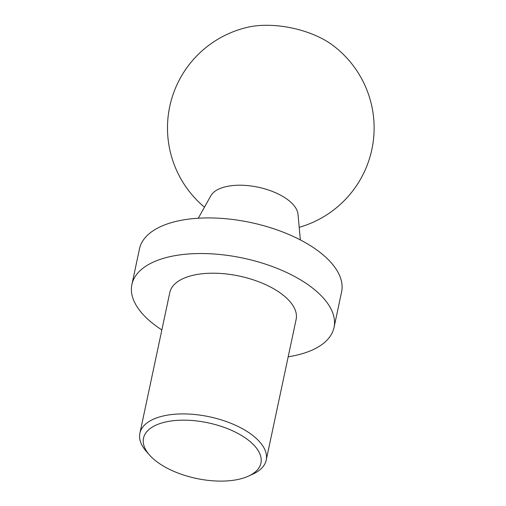 <?xml version="1.0" encoding="UTF-8"?>
<svg xmlns="http://www.w3.org/2000/svg" width="506" height="506" viewBox="0 0 506 506"><rect width="100%" height="100%" fill="white"/><g stroke="black" fill="none" stroke-linecap="round" stroke-linejoin="round"><path stroke-width="0.76" d="M234.449 480.112A60.012 28.425 -168 0 0 248.528 476.108A60.012 28.425 -168 0 0 245.081 437.766A60.012 28.425 -168 0 0 168.302 421.447A60.012 28.425 -168 0 0 149.555 455.065A60.012 28.425 -168 0 0 234.449 480.112M248.528 476.108L252.892 474.109A64.578 30.588 -168 0 0 266.219 460.131A64.578 30.588 -168 0 0 209.414 416.786A64.578 30.588 -168 0 0 139.89 433.275A64.578 30.588 -168 0 0 146.379 451.472L149.555 455.065M266.219 460.131L296.13 319.419A64.578 30.588 -168 0 0 239.325 276.074A64.578 30.588 -168 0 0 169.801 292.563L139.89 433.275M288.186 356.787A103.325 48.937 -168 0 0 288.452 356.743A103.325 48.937 -168 0 0 334.03 327.477A103.325 48.937 -168 0 0 243.139 258.123A103.325 48.937 -168 0 0 131.902 284.511A103.325 48.937 -168 0 0 161.857 329.931M334.03 327.477L341.601 291.867A103.325 48.937 -168 0 0 250.704 222.52A103.325 48.937 -168 0 0 139.466 248.908L131.902 284.511M300.349 239.92L298.009 214.31A45.04 21.328 -168 0 0 258.212 187.214A45.04 21.328 -168 0 0 210.831 195.784L198.282 218.225M299.198 227.314A103.325 103.325 0 0 0 332.587 45.154A61.991 29.361 -168 0 0 248.048 27.185A103.325 103.325 0 0 0 204.462 207.175"/></g></svg>
